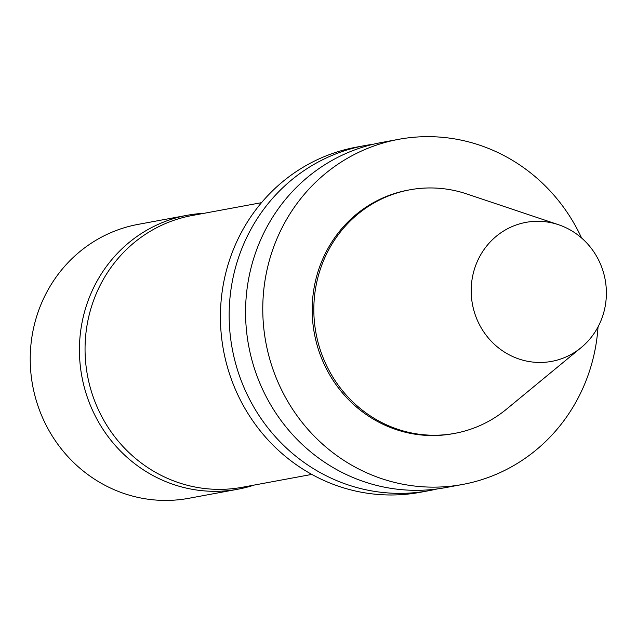 <?xml version="1.0" encoding="UTF-8"?>
<svg xmlns="http://www.w3.org/2000/svg" width="637" height="637" viewBox="0 0 637 637"><rect width="100%" height="100%" fill="white"/><g stroke="black" fill="none" stroke-linecap="round" stroke-linejoin="round"><path stroke-width="0.96" d="M521.209 223.428A70.691 67.49 -100.5 0 1 558.49 224.71A70.691 67.49 -100.5 0 1 605.15 279.595A70.691 67.49 -100.5 0 1 581.223 347.547A70.691 67.49 -100.5 0 1 478.546 322.855A70.691 67.49 -100.5 0 1 521.209 223.428M581.223 347.547L506.582 409.113A123.825 118.227 -100.5 0 1 454.77 433.359A123.825 118.227 -100.5 0 1 316.868 337.451A123.825 118.227 -100.5 0 1 401.453 191.689A123.825 118.227 -100.5 0 1 409.702 189.834A123.825 118.227 -100.5 0 1 466.754 193.935L558.49 224.71M454.77 433.359L453.146 433.662A123.825 118.227 -100.5 0 1 315.235 337.753A123.825 118.227 -100.5 0 1 399.821 191.992A123.825 118.227 -100.5 0 1 408.078 190.137L409.702 189.834M598.039 326.869A175.501 167.563 -100.5 0 1 462.55 484.47A175.501 167.563 -100.5 0 1 267.086 348.543A175.501 167.563 -100.5 0 1 386.97 141.947A175.501 167.563 -100.5 0 1 398.674 139.328A175.501 167.563 -100.5 0 1 581.597 237.999M462.55 484.47L445.335 487.655A175.501 167.563 -100.5 0 1 249.879 351.728A175.501 167.563 -100.5 0 1 369.763 145.132A175.501 167.563 -100.5 0 1 381.459 142.513L398.674 139.328M437.093 488.961A175.501 167.563 -100.5 0 1 428.932 490.697A175.501 167.563 -100.5 0 1 233.468 354.769A175.501 167.563 -100.5 0 1 353.352 148.166A175.501 167.563 -100.5 0 1 365.057 145.547A175.501 167.563 -100.5 0 1 373.298 144.241M428.932 490.697L420.189 492.313A175.501 167.563 -100.5 0 1 224.734 356.386A175.501 167.563 -100.5 0 1 344.617 149.783A175.501 167.563 -100.5 0 1 356.314 147.163L365.057 145.547M311.804 474.406L242.331 487.265A138.173 131.923 -100.5 0 1 88.447 380.249A138.173 131.923 -100.5 0 1 182.827 217.591A138.173 131.923 -100.5 0 1 192.04 215.529L261.512 202.67M254.274 485.052A139.288 132.99 -100.5 0 1 237.975 489.2L188.767 498.309A139.288 132.99 -100.5 0 1 33.65 390.433A139.288 132.99 -100.5 0 1 128.793 226.461A139.288 132.99 -100.5 0 1 138.078 224.383L187.278 215.274A139.288 132.99 -100.5 0 1 203.991 213.315M237.975 489.2A139.288 132.99 -100.5 0 1 82.85 381.324A139.288 132.99 -100.5 0 1 177.994 217.36A139.288 132.99 -100.5 0 1 187.278 215.274"/></g></svg>
